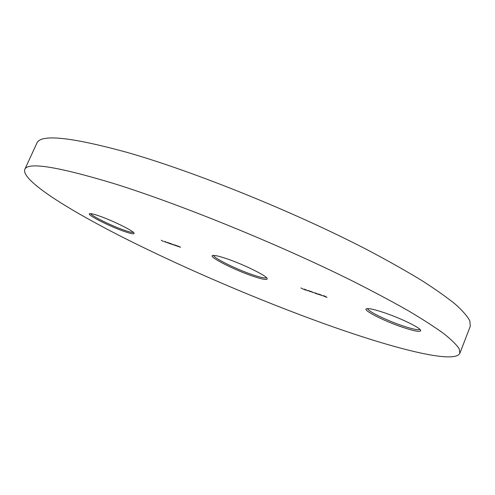 <?xml version="1.0" encoding="UTF-8"?>
<svg xmlns="http://www.w3.org/2000/svg" width="495" height="495" viewBox="0 0 495 495"><rect width="100%" height="100%" fill="white"/><g stroke="black" fill="none" stroke-linecap="round" stroke-linejoin="round"><path stroke-width="0.74" d="M252.524 276.062C233.758 269.738 207.931 256.534 212.658 255.5C214.323 255.067 218.84 256.082 226.215 258.551C242.822 264.064 266.471 275.659 267.201 278.537C267.554 280.312 262.659 279.489 252.524 276.062M213.716 255.389C213.184 257.846 236.059 269.181 252.475 274.719C260.587 277.472 265.277 278.468 266.545 277.707M124.895 231.648C110.088 226.685 85.783 214.36 89.682 213.667C90.715 213.407 93.549 214.05 98.183 215.61C111.48 220.015 133.712 230.948 134.108 233.201C134.405 234.352 131.336 233.832 124.895 231.648M90.82 213.642C91.272 215.9 112.117 226.135 124.752 230.379C129.486 231.988 132.357 232.644 133.372 232.353M401.965 327.059C383.334 320.754 362.049 309.839 366.535 308.725C368.738 308.181 374.597 309.499 384.126 312.667C400.257 318.056 419.729 327.48 420.731 330.301C420.998 332.417 414.742 331.341 401.965 327.059M367.674 308.583C367.191 310.922 385.995 320.191 402.045 325.623C412.341 329.095 418.318 330.357 419.983 329.404M24.75 169.488L36.816 143.272C40.33 133.842 70.445 136.892 127.159 152.411C194.554 171.635 295.824 212.584 368.026 250.204C387.975 260.754 405.677 270.722 421.134 280.108C435.136 289.055 446.546 297.099 455.363 304.246C462.689 310.823 467.521 316.392 469.866 320.939L470.25 326.36L459.867 353.288C454.54 364.462 392.176 348.183 323.99 323.643C259.46 300.385 187.494 269.67 127.586 239.716C68.607 210.103 21.372 180.52 24.75 169.488C27.454 161.797 56.981 166.431 113.33 183.397C180.359 204.218 282.02 245.675 355.033 282.292C375.222 292.539 393.172 302.136 408.882 311.095C423.151 319.578 434.82 327.121 443.897 333.723C451.477 339.749 456.557 344.749 459.143 348.721L459.867 353.288M165.485 242.111L163.82 241.288L165.485 242.111M167.855 242.451L169.89 243.658L167.18 242.55L168.622 242.927L167.855 242.451M174.438 244.846L175.954 245.73L173.231 244.617L174.438 244.846M178.806 246.708L177.544 245.91L178.528 246.238L180.557 247.302L178.831 246.652M303.837 289.34L304.431 289.105L305.984 290.2L303.837 289.34M310.241 291.666L308.094 290.454L310.266 291.617M313.626 292.632L314.882 293.059L313.651 292.582M317.784 294.104L318.495 293.912L320.005 294.865L317.784 294.104M322.678 295.725L323.947 296.159L322.703 295.676M324.968 296.691L323.551 295.651L327.077 297.408L324.998 296.598M321.762 295.608L319.621 294.395L321.781 295.552M315.457 292.929L317.821 294.247L315.606 293.486L316.528 293.467L315.476 292.879M312.735 292.52L310.582 291.308L312.753 292.465M305.836 289.655L307.927 290.862L305.836 289.655M300.941 287.929L303.491 289.259L300.941 287.929M176.511 245.922L175.242 245.124L176.22 245.452L178.249 246.516L176.529 245.867M170.441 243.843L169.166 243.045L171.419 243.806L173.38 244.852L170.466 243.794M167.1 242.705L165.299 241.579L167.124 242.649M163.022 241.306L161.265 240.211L163.047 241.257M324.615 296.072L325.753 296.592L324.633 296.022M320.42 294.63L322.09 295.589L320.444 294.581M318.217 294.197L319.188 294.531L318.322 293.931M311.374 291.536L313.044 292.502L311.392 291.487M308.874 290.683L310.551 291.648L308.899 290.633M304.252 289.427L305.211 289.754L304.252 289.427L304.376 289.13M175.075 245.248L173.33 244.567L175.1 245.192M169.012 243.175L167.279 242.501L169.036 243.119M164.167 241.486L165.652 241.993L164.167 241.486"/></g></svg>
